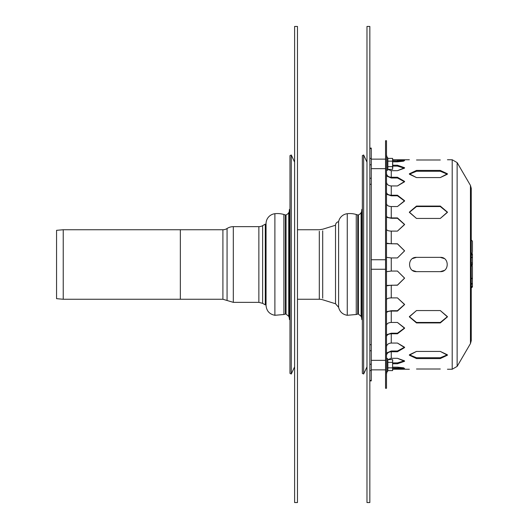 <?xml version="1.0" encoding="UTF-8"?>
<svg xmlns="http://www.w3.org/2000/svg" width="529" height="529" viewBox="0 0 529 529"><rect width="100%" height="100%" fill="white"/><g stroke="black" fill="none" stroke-linecap="round" stroke-linejoin="round"><path stroke-width="0.79" d="M369.837 148.094L371.265 148.094L371.265 380.906L369.837 380.906M366.981 502.55L366.981 26.45L369.837 26.45L369.837 502.55L366.981 502.55M440.3 170.431L440.3 171.257L416.495 171.257L409.4 174.206L416.495 177.572L409.353 173.79L416.495 170.431L440.3 170.431L447.441 173.79L440.3 177.572L447.395 174.206L440.3 171.257L447.395 174.206M416.495 358.569L416.495 357.743L440.3 357.743L447.395 354.794L440.3 351.428L447.441 355.21L440.3 358.569L416.495 358.569L409.353 355.21L416.495 351.428L409.4 354.794L416.495 357.743L409.4 354.794M416.495 351.428L440.3 351.428M416.495 257.358L440.3 257.358C449.511 256.915 449.511 272.085 440.3 271.642L416.495 271.642C407.284 272.085 407.284 256.915 416.495 257.358L412.547 258.549M412.547 270.451L416.495 271.642M440.3 271.642L444.248 270.451M444.248 258.549L440.3 257.358M440.3 177.572L416.495 177.572M440.3 218.437L447.435 212.367L440.3 206.541L416.495 206.541L409.36 212.367L416.495 218.437L409.353 212.129L416.495 206.065L440.3 206.065L447.441 212.129L440.3 218.437L416.495 218.437M416.495 310.563L440.3 310.563L447.441 316.871L440.3 322.935L416.495 322.935L409.353 316.871L416.495 310.563L409.36 316.633L416.495 322.459L440.3 322.459L447.435 316.633L440.3 310.563M416.495 368.997C407.284 369.262 407.284 369.262 416.495 368.997C407.284 369.262 407.284 369.262 416.495 368.997L440.3 368.997C449.511 369.262 449.511 369.262 440.3 368.997C449.511 369.262 449.511 369.262 440.3 368.997M416.495 322.935L416.495 322.459L409.36 316.633M440.3 206.065L440.3 206.541L447.435 212.367M416.495 160.003C407.284 159.738 407.284 159.738 416.495 160.003C407.284 159.738 407.284 159.738 416.495 160.003L440.3 160.003C449.511 159.738 449.511 159.738 440.3 160.003C449.511 159.738 449.511 159.738 440.3 160.003M386.507 257.352L391.262 257.94L386.507 257.352M386.507 243.188L391.262 243.783L397.451 243.783L404.592 250.891L397.451 243.902L386.501 243.571M397.451 243.783L404.592 250.825L397.451 257.94L404.592 250.891M386.507 203.797C386.897 205.483 388.484 206.403 391.262 206.548C388.484 206.403 386.897 205.483 386.507 203.797L386.501 203.645M386.501 192.318L386.507 192.463C386.897 194.15 388.484 195.069 391.262 195.221L397.451 195.221L397.451 195.803L404.586 201.027L397.451 195.803L391.262 195.803L386.501 194.242M397.451 195.221L404.592 200.736L397.451 206.548L404.586 201.027M387.889 169.392L391.262 170.688L387.889 169.392M392.783 165.227L397.451 165.227L397.451 166.106L404.5 168.176L397.451 166.106L392.783 166.106M397.451 165.227L404.592 167.733L397.451 170.688L404.5 168.176M386.501 155.235L386.911 157.146M392.783 159.963L397.451 159.963L397.451 160.909L403.607 161.186L392.783 160.909M386.52 157.516L386.501 157.093M404.592 160.657C404.169 160.168 401.789 159.937 397.451 159.963L404.592 160.657L397.451 161.828L392.783 161.828M386.501 173.466L386.507 173.657C386.897 175.853 388.484 177.056 391.262 177.248L397.451 177.248L404.592 181.401L397.451 185.944L391.262 185.944C388.484 185.745 386.897 184.548 386.507 182.353L386.507 182.353C386.897 184.548 388.484 185.745 391.262 185.944L391.262 195.221M397.451 177.248L397.451 178.008L404.566 181.784L397.451 178.008L391.262 178.008L386.501 175.972M386.501 216.09L386.507 216.182C386.897 217.24 388.484 217.816 391.262 217.915L397.451 217.915L404.592 224.415L397.451 231.107L391.262 231.107C388.484 231.014 386.897 230.439 386.507 229.374L386.507 229.374C386.897 230.439 388.484 231.014 391.262 231.107L391.262 243.783M397.451 217.915L404.592 224.6L397.451 218.279L391.262 218.279L386.501 217.3M397.451 257.94L391.262 257.94L391.262 271.06L386.501 271.688L391.262 271.06L397.451 271.06L404.592 278.175L397.451 285.217L391.262 285.217L386.507 285.812M386.501 285.429L397.451 285.098L404.592 278.109L397.451 271.06M404.592 304.4L397.451 310.721L404.592 304.4L397.451 297.893L404.592 304.585L397.451 311.085L391.262 311.085L391.262 322.452C388.484 322.597 386.897 323.517 386.507 325.203L386.507 325.203C386.897 323.517 388.484 322.597 391.262 322.452L397.451 322.452L404.592 328.264L397.451 333.779L391.262 333.779C388.484 333.931 386.897 334.85 386.507 336.537L386.501 336.682M386.501 334.758L391.262 333.197L397.451 333.197L404.586 327.973L397.451 322.452M386.501 353.028L391.262 350.991L397.451 350.991L404.566 347.216L397.451 343.056L404.592 347.599L397.451 351.752L391.262 351.752L391.262 358.312L387.889 359.608L391.262 358.312L397.451 358.312L404.592 361.267L397.451 363.773L392.783 363.773M392.783 362.894L397.451 362.894L404.5 360.824L397.451 358.312M392.783 368.091L397.451 368.091L397.451 369.037L404.592 368.343L392.783 369.037M397.451 368.091L403.607 367.814L397.451 367.172L404.592 368.343M386.507 346.647C386.897 344.452 388.484 343.255 391.262 343.056C388.484 343.255 386.897 344.452 386.507 346.647L386.501 346.845M386.507 299.626L386.507 299.626C386.897 298.561 388.484 297.986 391.262 297.893C388.484 297.986 386.897 298.561 386.507 299.626M386.501 371.907L386.52 371.484M392.783 367.172L397.451 367.172M386.911 371.854L386.507 373.527M391.262 333.779L391.262 343.056L397.451 343.056M391.262 351.752C388.484 351.944 386.897 353.147 386.507 355.343L386.501 355.534M391.262 285.217L391.262 297.893L397.451 297.893M391.262 311.085C388.484 311.184 386.897 311.76 386.507 312.818L386.501 312.91M386.501 311.7L391.262 310.721L397.451 310.721L397.451 311.085M397.451 206.548L391.262 206.548L391.262 217.915M397.451 170.688L391.262 170.688L391.262 177.248M397.451 161.828L403.607 161.186M397.451 185.944L404.566 181.784M397.451 231.107L404.592 224.6M386.501 388.286L386.501 140.714L385.548 140.714L385.548 388.286L386.501 388.286M470.453 343.579L471.246 340.676L471.246 188.324L470.453 185.421L457.135 162.595L457.135 366.405L470.453 343.579L470.453 185.421M472.437 264.103L472.437 253.86L471.656 253.715M472.437 253.953L472.437 256.142M472.437 251.883L472.437 241.171L471.246 239.981M472.437 285.362L472.437 286.513L472.437 285.362A1.19 1.177 -0 0 1 471.246 286.539M472.437 272.885L472.384 284.311M472.437 277.136L472.437 266.424L471.246 265.234M392.591 161.147L387.85 161.147L387.85 169.392L392.591 169.392L392.591 158.396L392.783 168.017M387.85 166.642L392.591 166.642M387.85 161.147L387.85 158.396L392.591 158.396L392.783 159.771L409.353 159.758M387.85 158.396L387.519 157.477A0.522 0.522 0 0 0 386.501 157.655M294.613 502.55L294.613 26.45L297.47 26.45L297.47 502.55L294.613 502.55M266.047 223.641L266.047 225.46L265.293 224.137L265.293 304.863L266.047 303.54L266.047 305.359L266.047 223.641A9.998 9.998 0 0 1 274.895 213.709A22.377 22.377 0 0 1 283.888 214.496L283.888 314.504L274.895 315.291L274.895 213.709M289.985 319.979L289.343 319.337L289.343 209.663A4.325 4.325 0 0 1 288.728 212.684A5.674 5.674 0 0 1 286.037 214.919A0.979 0.979 0 0 1 285.389 214.946L283.888 214.496M289.985 264.5L289.985 155.599L291.281 154.997L291.281 374.003L289.985 373.401L289.985 264.5M266.047 303.54L266.047 264.5M258.866 226.65L258.866 302.35L262.635 303.348L262.635 225.652A7.618 7.618 0 0 1 258.866 226.65L233.315 226.65A11.426 11.426 0 0 0 227.067 228.508A7.618 7.618 0 0 1 222.907 229.745L180.349 229.745L180.349 299.255L180.349 229.745L63.229 229.745L63.229 299.255L222.907 299.255L222.907 229.745M319.304 231.266L319.304 299.255A11.426 11.426 0 0 1 322.703 299.771L335.525 303.758L335.525 225.242A3.683 3.683 0 0 1 338.606 221.684A9.998 9.998 0 0 1 347.262 213.709A22.377 22.377 0 0 1 356.255 214.496L356.255 314.504L357.756 314.054L357.756 214.946L356.255 214.496M366.981 366.855L363.648 374.003L363.648 154.997L366.981 162.145M363.648 374.003L362.352 373.401L362.352 155.599L363.648 154.997M362.352 319.979L361.71 319.337L361.71 209.663A4.325 4.325 0 0 1 361.095 212.684A5.674 5.674 0 0 1 358.404 214.919A0.979 0.979 0 0 1 357.756 214.946M335.525 303.758L338.606 307.316L338.606 221.684M392.591 362.358L387.85 362.358L387.85 370.604L392.591 370.604L392.591 359.608L392.591 370.604L392.783 369.229L409.353 369.242M387.85 367.853L392.591 367.853M387.85 362.358L387.85 359.608L392.591 359.608L392.783 360.983M387.85 359.608L387.519 358.688A0.522 0.522 0 0 0 386.501 358.867M63.229 229.745L56.563 230.327L56.563 298.673L63.229 299.255M369.837 344.716L371.265 344.716M369.837 184.284L371.265 184.284M369.837 178.253L371.265 178.253M369.837 164.757L371.265 164.757M369.837 158.449L371.265 158.449M369.837 148.563L371.265 148.563M369.837 380.437L371.265 380.437M369.837 370.551L371.265 370.551M369.837 364.243L371.265 364.243M369.837 350.747L371.265 350.747M440.3 357.743L440.3 358.569M416.495 171.257L416.495 170.431M416.495 206.541L416.495 206.065M440.3 322.459L440.3 322.935M397.451 333.197L397.451 333.779M397.451 362.894L397.451 363.773M397.451 350.991L397.451 351.752M457.135 366.405L452.202 369.242L452.202 159.758L457.135 162.595M472.437 264.811A1.19 1.177 180 0 1 472.119 265.611L472.437 264.811M472.437 263.416A1.19 1.177 180 0 1 471.246 264.593M472.437 263.012L471.246 262.853M472.437 257.702L471.246 257.544M471.246 257.53A1.19 1.164 180 0 0 472.39 256.691M472.437 284.655A1.19 1.177 -0 0 0 471.246 283.471M471.246 287.677A1.19 1.177 -0 0 0 472.437 286.493M387.85 169.392L387.519 170.312L387.519 157.477M283.888 314.504L285.389 314.054L285.389 214.946M285.389 314.054L286.037 314.081L286.037 214.919M286.037 314.081L288.728 316.316L288.728 212.684M258.866 302.35L233.315 302.35L233.315 226.65M222.907 299.255L227.067 300.492L227.067 228.508M322.703 230.816L322.703 298.184M357.756 314.054L358.404 314.081L361.095 316.316L361.095 212.684M358.404 314.081L358.404 214.919M338.606 307.316C339.77 311.846 342.653 314.504 347.262 315.291L347.262 213.709M387.85 370.604L387.519 371.523L387.519 358.688M385.548 259.739L371.265 259.739M385.548 269.261L371.265 269.261M385.548 159.136L371.265 159.136M385.548 168.658L371.265 168.658M385.548 360.342L371.265 360.342M385.548 369.864L371.265 369.864M387.01 157.133L386.501 154.997M387.01 371.867L386.501 374.003M452.202 159.758L447.441 159.758M452.202 369.242L447.441 369.242M471.246 254.237L472.437 255.428M471.246 253.788L472.437 252.597M471.246 283.458L472.437 284.648M471.246 287.703L472.437 286.513M471.246 279.041L472.437 277.851M387.519 170.312L386.501 170.133M274.895 315.291C269.44 314.213 266.49 310.9 266.047 305.359M288.728 316.316L289.343 317.929M289.343 209.663L289.985 209.021M294.613 162.145L291.281 154.997M294.613 366.855L291.281 374.003M262.635 303.348L265.293 304.863M262.635 225.652L265.293 224.137M227.067 300.492L233.315 302.35M297.47 229.745L319.304 229.745L322.703 229.229L335.525 225.242M361.71 209.663L362.352 209.021M361.095 316.316L361.71 317.929M347.262 315.291L356.255 314.504M297.47 299.255L319.304 299.255M387.519 371.523L386.501 371.345"/></g></svg>
